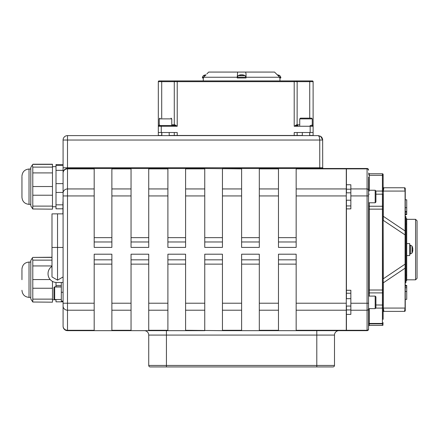 <?xml version="1.0" encoding="UTF-8"?>
<svg xmlns="http://www.w3.org/2000/svg" width="439" height="439" viewBox="0 0 439 439"><rect width="100%" height="100%" fill="white"/><g stroke="black" fill="none" stroke-linecap="round" stroke-linejoin="round"><path stroke-width="0.66" d="M148.733 335.083L166.425 335.083L166.425 365.451L148.733 365.451L148.733 335.083A4.423 4.423 0 0 0 144.316 330.66A4.423 4.423 0 0 1 148.733 335.083A4.423 4.423 0 0 0 144.316 330.66M166.425 330.66L166.425 335.083L334.491 335.083A4.423 4.423 0 0 1 338.913 330.66M334.491 335.083L334.491 365.451A1.476 1.476 0 0 1 333.02 366.927A1.476 1.476 0 0 0 334.491 365.451L166.425 365.451L166.425 366.927L333.02 366.927M320.695 136.337L318.286 135.613L67.502 135.613A4.423 4.423 0 0 0 63.084 140.036L67.502 140.036L67.502 135.613A4.423 4.423 0 0 0 63.084 140.036L63.084 326.237A4.423 4.423 0 0 0 67.502 330.66L67.502 140.036L322.698 140.036L320.695 136.337L318.275 135.613L319.197 136.578L319.74 139.542L319.751 167.753L63.084 167.753M67.502 168.488A4.423 4.423 0 0 0 63.084 172.911A4.423 4.423 0 0 1 67.502 168.488L94.187 168.488L94.187 168.867L67.502 168.867A4.423 4.198 0 0 0 63.084 173.065M63.084 326.237L63.084 306.016A4.423 4.198 0 0 0 67.502 310.214L94.187 310.214L94.187 254.203L111.879 254.203L111.879 330.66L67.502 330.66M318.275 135.613L321.079 136.617L322.122 137.857L322.649 139.388L322.698 167.753A0.735 0.735 0 0 0 323.433 168.488M185.593 310.214L185.593 330.66L167.901 330.66L167.901 254.203L185.593 254.203L185.593 310.214L204.755 310.214L204.755 254.203L222.447 254.203L222.447 310.214L241.615 310.214L241.615 254.203L259.306 254.203L259.306 330.66L278.469 330.66L278.469 254.203L296.16 254.203L296.16 330.66L346.283 330.66L346.283 330.282L296.16 330.282M222.447 330.66L241.615 330.66L241.615 330.282L222.447 330.282L222.447 330.66L185.593 330.282M185.593 330.66L204.755 330.66M167.901 330.66L111.879 330.66M159.247 125.444A0.735 0.444 -90 0 1 159.055 125.516L158.764 125.576M159.055 80.919L161.596 80.919L159.055 80.919A0.735 0.735 0 0 0 158.32 81.659L158.32 126.251L159.5 124.78L158.32 126.251L158.32 135.47L161.706 135.47L161.706 132.518M174.283 125.516L161.267 125.516L161.267 126.251L177.23 126.251L174.87 124.78A0.735 0.587 -90 0 1 174.283 125.516L177.23 126.251L177.23 81.659L294.207 81.659L294.207 126.251L296.566 124.78L294.207 126.251L297.856 125.516M297.757 125.516L297.154 125.516A0.735 0.587 -90 0 1 296.561 124.78L297.154 124.78L297.889 125.516M297.126 124.78L297.154 81.659L296.418 80.919L294.207 80.919L294.207 81.659L309.725 81.659L309.835 80.919L312.376 80.919L175.04 80.919M309.725 132.518L309.725 135.47L313.117 135.47L313.117 81.659A0.735 0.735 0 0 0 312.376 80.919M175.15 80.919L161.596 80.919L161.706 81.659L177.23 81.659L177.23 80.919M296.16 168.867L346.283 168.867L346.283 168.488L296.16 168.488L296.16 195.931L346.283 195.931L346.283 188.94L296.16 188.94M346.283 168.867L346.283 188.94M346.283 195.931L346.283 303.217L296.16 303.217M296.16 310.214L346.283 310.214L346.283 303.217M346.283 310.214L346.283 330.282M302.317 135.47L177.23 135.47L177.23 132.518L161.267 132.518L161.267 126.251L158.32 126.251A0.735 0.735 0 0 1 159.055 125.516L161.267 125.516L158.677 125.62M174.31 135.47L177.23 135.47M174.25 135.47L169.196 135.47M346.431 306.054L346.431 330.66L367.075 330.66A1.476 1.476 0 0 0 368.546 329.184L368.546 178.459M368.546 170.266A1.476 1.399 180 0 0 367.075 168.867L367.075 168.488A1.476 1.476 0 0 1 368.546 169.964A1.476 1.476 0 0 0 367.075 168.488L346.431 168.488L346.431 192.831M346.431 200.206L346.431 290.272L350.854 290.272L350.854 314.395L346.431 314.395M346.431 184.753L350.854 184.753L350.854 208.876L346.431 208.876M368.546 177.082L368.546 177.877M368.546 308.826A1.476 1.399 180 0 1 367.075 310.225L367.075 330.66A1.476 1.476 0 0 0 368.546 329.184L368.546 328.844M368.546 316.623L368.546 303.234L367.075 303.234L367.075 310.225L350.854 310.225M368.546 325.491L368.546 320.689M346.431 290.272L346.431 298.679M185.593 195.931L204.755 195.931L204.755 188.94L185.593 188.94L185.593 247.398L167.901 247.398L167.901 168.488L148.733 168.488L148.733 247.398L131.047 247.398L131.047 168.488L111.879 168.488L111.879 247.398L94.187 247.398L94.187 168.867M94.187 330.66L94.187 310.214M204.755 168.488L185.593 168.488L185.593 168.867L204.755 168.867L204.755 168.488L241.615 168.867L241.615 168.488L222.447 168.488M278.469 195.931L278.469 168.488L259.306 168.488L259.306 195.931L278.469 195.931L278.469 247.398L296.16 247.398L296.16 195.931M131.047 330.66L131.047 254.203L148.733 254.203L148.733 330.66M204.755 195.931L204.755 247.398L222.447 247.398L222.447 195.931L241.615 195.931L241.615 247.398L259.306 247.398L259.306 195.931M62.936 213.87L63.084 198.143M294.207 135.47L294.207 132.518L313.117 132.518M158.32 132.518L161.267 132.518M312.266 125.494A0.735 0.444 -90 0 0 312.376 125.516L313.117 126.212L311.937 124.78M294.207 126.251L310.164 126.251L310.164 125.516L312.376 125.516A0.735 0.735 0 0 1 313.117 126.251L310.164 126.251L310.164 132.518M185.593 188.94L185.593 168.867M204.755 188.94L204.755 168.867M241.615 195.931L241.615 188.94L222.447 188.94L222.447 195.931M222.447 188.94L222.447 168.867M241.615 188.94L241.615 168.867M222.447 310.214L222.447 330.282M241.615 310.214L241.615 330.282M204.755 310.214L204.755 330.282M148.733 365.451A1.476 1.476 0 0 0 150.209 366.927L166.425 366.927M417.05 249.577L417.05 220.801L415.574 219.33L415.574 279.824L417.05 278.348L417.05 249.577M405.257 291.458L406.728 291.458L406.728 299.349L405.257 299.349L405.257 307.668A0.735 0.631 180 0 1 405.082 308.074L383.313 308.074L383.878 311.388A0.735 0.735 0 0 0 383.143 312.129M383.143 283.232A0.735 0.631 0 0 1 383.313 282.831L383.313 308.074A0.735 0.631 -0 0 0 383.143 308.48L383.143 303.376M405.257 309.44L405.257 310.653A0.735 0.735 0 0 1 404.517 311.388L383.878 311.388L404.517 311.388L405.082 308.074L405.082 268.185A0.735 0.631 0 0 0 405.257 267.779L405.082 264.13L405.082 268.185L383.313 282.831L383.143 278.776M405.257 284.681L405.257 231.369A0.735 0.631 180 0 0 405.082 230.963L405.082 264.13L383.313 278.776L383.143 220.378M405.257 235.019L383.313 220.378L383.313 216.317A0.735 0.631 0 0 1 383.143 215.917M405.257 231.369L405.257 188.496A0.735 0.735 0 0 0 404.517 187.76L405.082 191.075L405.082 230.963L383.313 216.317L383.313 191.075A0.735 0.631 0 0 1 383.143 190.669L383.143 176.066L382.407 175.331L382.407 191.053A0.735 0.697 0 0 1 383.143 191.75M383.143 206.972L383.143 194.098L382.407 194.181L382.407 206.253A0.735 0.719 0 0 1 383.143 206.972M405.257 191.481A0.735 0.631 180 0 0 405.082 191.075L383.313 191.075L383.878 187.76A0.735 0.735 0 0 1 383.143 187.025L383.143 190.669M404.517 187.76L383.878 187.76L404.517 187.76A0.735 0.735 0 0 1 405.257 188.496A0.735 0.735 0 0 0 404.517 187.76A0.735 0.735 0 0 1 405.257 188.496L405.257 199.8L406.728 199.8L406.728 214.561L405.257 214.561L406.728 214.55M368.546 174.596L369.287 175.331L382.407 175.331L382.407 173.767A0.735 0.735 0 0 1 383.143 174.502L383.143 182.262M383.143 195.772L383.143 319.329M383.143 176.066L383.143 174.502L382.407 173.762L369.287 173.767A0.735 0.735 0 0 1 368.546 173.026L369.287 173.767L382.407 173.762M404.517 311.388A0.735 0.735 0 0 0 405.257 310.653A0.735 0.735 0 0 1 404.517 311.388A0.735 0.735 0 0 0 405.257 310.653L405.257 267.779M405.257 287.764L405.257 285.46L406.728 285.46L406.728 287.764M406.728 243.585L409.68 243.585L409.68 255.564L406.728 255.564M62.936 209.43L62.936 201.907M62.788 213.87L62.936 213.189M279.638 77.187L280.806 77.187L280.806 77.972L279.687 77.972L279.687 77.237L274.54 72.073L245.637 72.073L246.043 73.955L246.043 77.972L237.197 77.972L237.598 72.073L245.637 72.073M205.639 75.151L205.09 75.151A7.677 4.95 83.5 0 1 205.935 74.86L203.542 77.237L203.542 77.972L202.423 77.972L202.423 77.187L203.592 77.187M206.846 73.955L208.69 72.073L206.846 73.955M237.598 72.073L208.69 72.073M203.542 77.237L237.197 77.237M246.043 77.237L279.687 77.237M203.284 77.972L203.284 80.919M405.257 286.058L406.728 286.058M405.257 287.737L406.728 287.737L406.728 291.458M405.257 211.411L406.728 211.411M405.257 207.691L406.728 207.691M405.993 275.121L406.728 275.121L406.728 280.532L405.993 280.532M405.993 218.617L406.728 218.617L406.728 224.027L405.993 224.027L406.728 224.027L406.728 275.121M405.257 282.496L405.993 282.496L405.993 216.657L405.257 216.657M368.546 320.124L368.546 308.633L375.18 308.633L375.916 307.893L375.916 296.835L375.18 296.1L375.18 308.633M240.813 74.828L240.868 74.828A7.677 4.95 83.5 0 0 239.864 75.151L240.643 75.151A7.677 4.154 -84 0 1 241.532 74.828L241.933 74.828A7.677 5.828 82.3 0 1 243.162 75.151L243.744 75.151A7.677 6.415 -80.9 0 0 242.427 74.828L242.366 74.828M245.066 75.607L238.168 75.607L237.197 77.187L246.043 77.187L245.066 75.607A7.682 7.682 0 0 0 242.339 74.822M241.702 74.828L241.302 74.828A7.677 5.828 -82.3 0 0 240.94 74.888M277.415 74.976A7.677 5.828 82.3 0 1 277.925 75.151L278.507 75.151A7.677 6.415 -80.9 0 0 277.278 74.839A7.682 7.682 0 0 1 279.83 75.607L278.046 75.607M205.183 75.607L203.394 75.607L202.423 77.187M412.045 246.125L410.465 245.154L410.465 254L412.045 253.023L412.045 246.125A7.682 7.682 0 0 1 412.644 247.75A7.677 7.507 155.2 0 0 412.501 247.239L412.501 247.486A7.677 7.26 15.6 0 1 412.819 249.001L412.819 249.352A7.677 1.449 174.9 0 1 412.501 249.681L412.501 250.62A7.677 2.404 5.3 0 0 412.819 250.148L412.819 250.356A7.677 7.507 24.8 0 1 412.501 251.909M412.501 250.62L412.506 249.67M412.819 250.137L412.506 250.109L412.819 250.356M21.95 269.683L21.95 279.714M30.796 298.91L30.796 260.519L32.31 257.989L32.788 260.14L32.788 302.021L30.796 298.91M32.788 302.021L52.466 302.18L52.466 281.383M51.994 257.408L32.788 257.408L32.31 257.989M32.788 257.408L51.994 257.243M56.005 286.837L56.005 282.464M56.005 301.818L56.005 299.508M61.312 301.127L63.084 301.127L61.312 301.127L61.312 282.496M63.084 282.496L56.713 282.496A8.67 8.67 0 0 1 48.043 273.826L48.043 273.601A8.67 8.67 0 0 1 51.994 266.33M51.994 247.464L57.536 247.437L57.536 213.842L51.994 213.875L51.994 276.949L57.536 280.148L63.084 276.949L57.536 280.148L57.536 247.437L63.084 247.464M57.536 213.842L63.084 213.875M62.788 208.805L56.005 208.805L56.005 170.348L63.084 170.348L63.084 195.931L94.187 195.931M21.95 176.654L21.95 197.265L21.95 176.654M30.796 205.88L30.796 167.489L32.31 164.965L32.788 167.111L32.788 208.991L30.796 205.88M32.788 208.991L52.466 209.156L52.466 164.219L33.051 164.219L32.31 164.965M56.005 170.348L56.005 164.57L63.084 164.57M305.95 118.146L300.474 118.146L299.738 118.881L312.266 118.881L311.531 118.146L305.95 118.146M306.032 118.146L308.968 118.146M375.18 190.252L375.916 190.992L375.916 202.05L375.18 202.785L375.18 190.252L368.546 190.252L368.546 179.315M375.916 302.4L375.916 305.33M350.854 195.92L368.546 195.92L368.546 190.323A1.476 1.399 0 0 0 367.075 188.924L367.075 303.234L350.854 303.234M375.916 196.551L375.916 199.482M61.312 286.974L54.677 286.974L53.942 287.71L53.942 298.767L54.677 299.508L54.677 286.837L53.942 287.578M53.942 296.204L53.942 293.208M316.799 366.927L316.799 330.66M63.084 193.133A4.423 4.198 0 0 1 67.502 188.94L94.187 188.94M63.084 303.217L94.187 303.217M63.084 326.084A4.423 4.198 0 0 0 67.502 330.282L94.187 330.282M346.431 330.282L367.075 330.282A1.476 1.399 0 0 0 368.546 328.882M346.431 168.867L367.075 168.867L367.075 188.924L350.854 188.924M111.879 241.977L94.187 241.977M111.879 237.642L94.187 237.642M111.879 264.135L94.187 264.135M111.879 259.833L94.187 259.833M131.047 303.217L111.879 303.217M167.901 303.217L148.733 303.217M204.755 303.217L185.593 303.217M241.615 303.217L222.447 303.217M278.469 303.217L259.306 303.217M167.901 195.931L148.733 195.931M131.047 195.931L111.879 195.931M131.047 310.214L111.879 310.214M131.047 330.282L111.879 330.282M148.733 241.977L131.047 241.977M148.733 237.642L131.047 237.642M148.733 264.135L131.047 264.135M148.733 259.833L131.047 259.833M131.047 188.94L111.879 188.94M131.047 168.867L111.879 168.867M167.901 310.214L148.733 310.214M167.901 330.282L148.733 330.282M174.87 124.78L171.775 124.78M161.706 118.146L161.706 81.659L158.32 81.659M158.32 126.251L158.32 126.251A0.735 0.735 0 0 1 159.055 125.516M299.738 124.78L297.154 124.78M313.117 81.659L309.725 81.659L309.725 118.146M185.593 237.642L167.901 237.642M167.901 241.977L185.593 241.977M222.447 237.642L204.755 237.642M204.755 241.977L222.447 241.977M259.306 237.642L241.615 237.642M241.615 241.977L259.306 241.977M296.16 237.642L278.469 237.642M278.469 241.977L296.16 241.977M167.901 259.833L185.593 259.833M167.901 264.135L185.593 264.135M167.901 188.94L148.733 188.94M278.469 188.94L259.306 188.94M278.469 259.833L296.16 259.833M278.469 264.135L296.16 264.135M259.306 310.214L278.469 310.214M241.615 259.833L259.306 259.833M241.615 264.135L259.306 264.135M204.755 259.833L222.447 259.833M204.755 264.135L222.447 264.135M167.901 168.867L148.733 168.867M259.306 168.867L278.469 168.867M278.469 330.282L259.306 330.282M369.287 190.252L369.287 173.767M369.287 296.1L369.287 206.253L382.407 206.253L382.407 325.37L369.287 325.37A0.735 0.735 -0 0 0 368.546 326.106L369.287 325.37L369.287 323.839A0.735 0.735 -0 0 0 368.546 324.575M383.143 323.099A0.735 0.735 -0 0 1 382.407 323.839L369.287 323.839L369.287 323.45A0.735 0.697 0 0 0 368.546 324.147M383.143 322.753A0.735 0.697 0 0 1 382.407 323.45L369.287 323.45L369.287 308.633M383.143 292.176A0.735 0.719 -0 0 1 382.407 292.901L369.287 292.901A0.735 0.719 -0 0 0 368.546 293.62M383.143 290.014L368.546 290.014M383.143 209.134L368.546 209.134M369.287 202.785L369.287 206.253A0.735 0.719 0 0 1 368.546 205.529M369.287 194.181L368.546 194.268M369.287 191.053A0.735 0.697 0 0 1 368.546 190.356M375.916 191.053L382.407 191.053L382.407 194.181L375.916 194.181M375.916 304.968L383.143 305.05M375.888 308.096L382.407 308.096A0.735 0.697 0 0 0 383.143 307.399M382.407 325.37A0.735 0.735 -0 0 0 383.143 324.63L382.407 325.37L369.287 325.37M322.698 167.753L319.751 167.753L319.751 168.488M350.854 309.934L346.431 309.934M346.431 189.214L350.854 189.214M405.257 213.969L406.728 213.969M405.257 212.262L406.728 212.262M30.796 297.373L29.029 297.373L29.029 262.056C24.727 262.478 22.367 264.838 21.95 269.134M51.994 260.14L32.788 260.14M51.994 265.941L32.788 265.941M50.211 279.561L32.788 279.561M52.466 288.247L32.788 288.247M52.466 299.135L32.788 299.135M61.312 285.476L56.005 285.476M63.084 292.281L61.312 292.281M30.796 204.344L29.029 204.344L29.029 169.031C24.727 169.449 22.367 171.808 21.95 176.105M52.466 167.111L32.788 167.111M52.466 164.378L32.788 164.378M52.466 172.911L32.788 172.911M52.466 186.531L32.788 186.531M52.466 195.218L32.788 195.218M52.466 206.105L32.788 206.105M63.084 164.587L56.005 164.587M63.084 165.476L56.005 165.476M63.084 183.617L56.005 183.617M63.084 192.447L56.005 192.447M62.788 204.832L56.005 204.832M159.983 118.146L159.247 118.881L171.775 118.881L171.04 118.146M111.879 168.488L94.187 168.488M148.733 168.488L131.047 168.488M175.018 80.919L174.283 81.659L174.283 124.78L173.542 125.516M174.283 135.47L174.283 132.518M297.154 132.518L297.154 135.47M296.16 168.488L278.469 168.488M185.593 168.488L167.901 168.488M259.306 168.488L241.615 168.488M406.728 279.824L415.574 279.824M406.728 219.33L415.574 219.33M346.431 293.225L350.854 293.225M346.431 205.929L350.854 205.929M296.16 330.66L278.469 330.66M279.945 80.919L279.945 77.972M259.306 330.66L241.615 330.66M240.682 75.14L239.908 75.14M243.689 75.14L243.113 75.14M240.896 74.822A7.682 7.682 0 0 0 238.168 75.607M237.197 77.187L237.197 77.972M246.043 77.187L246.043 77.972M278.452 75.14L277.882 75.14M280.806 77.187L279.83 75.607M205.907 75.14L205.134 75.14M205.951 74.839A7.682 7.682 0 0 0 203.394 75.607M412.045 253.023A7.682 7.682 0 0 0 412.644 251.399M410.465 245.154L409.68 245.154M410.465 254L409.68 254M29.029 297.373C24.727 296.951 22.367 294.591 21.95 290.294M30.796 262.056L29.029 262.056M56.005 299.755L52.466 299.755M63.084 301.829L56.005 301.829M51.994 276.949L57.536 280.148M29.029 204.344C24.727 203.921 22.367 201.561 21.95 197.265M30.796 169.031L29.029 169.031M56.005 166.644L52.466 166.644M56.005 206.725L52.466 206.725M302.317 132.518L302.317 135.613M309.687 132.518L309.687 135.613M299.738 118.881L299.738 125.516M312.266 118.881L312.266 125.516M161.826 132.518L161.826 135.613M169.196 132.518L169.196 135.613M159.247 118.881L159.247 125.516M171.775 118.881L171.775 125.516M350.854 298.679L346.283 298.679M350.854 306.054L346.283 306.054M375.18 296.1L368.546 296.1M350.854 192.831L346.283 192.831M350.854 200.206L346.283 200.206M375.18 202.785L368.546 202.785M54.677 286.837L61.312 286.837M54.677 299.508L61.312 299.508"/></g></svg>
